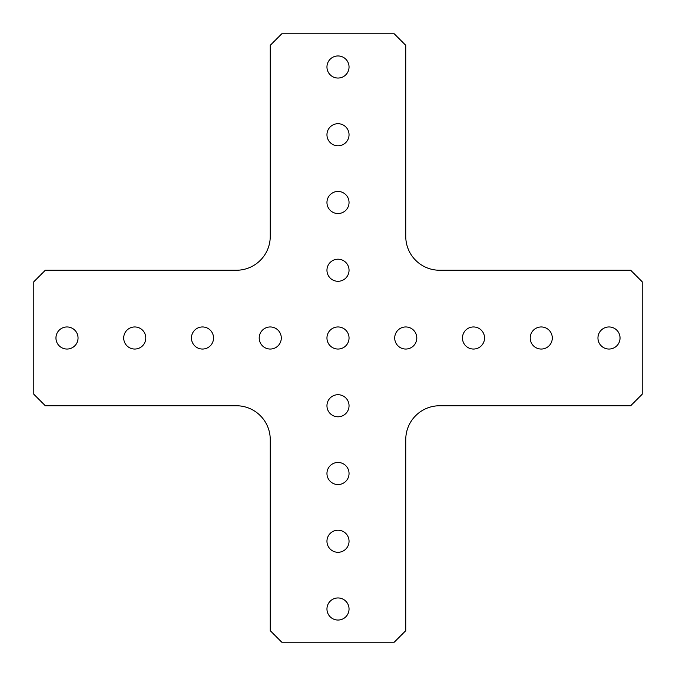 <?xml version="1.0" encoding="UTF-8"?>
<svg xmlns="http://www.w3.org/2000/svg" width="676" height="676" viewBox="0 0 676 676"><rect width="100%" height="100%" fill="white"/><g stroke="black" fill="none" stroke-linecap="round" stroke-linejoin="round"><path stroke-width="1.01" d="M326.956 270.248A11.044 11.044 0 0 0 338 281.292A11.044 11.044 0 0 0 349.044 270.248A11.044 11.044 0 0 0 338 259.204A11.044 11.044 0 0 0 326.956 270.248M326.956 202.496A11.044 11.044 0 0 0 338 213.54A11.044 11.044 0 0 0 349.044 202.496A11.044 11.044 0 0 0 338 191.452A11.044 11.044 0 0 0 326.956 202.496M326.956 134.752A11.044 11.044 0 0 0 338 145.788A11.044 11.044 0 0 0 349.044 134.752A11.044 11.044 0 0 0 338 123.708A11.044 11.044 0 0 0 326.956 134.752M326.956 67A11.044 11.044 0 0 0 338 78.044A11.044 11.044 0 0 0 349.044 67A11.044 11.044 0 0 0 338 55.956A11.044 11.044 0 0 0 326.956 67M259.204 338A11.044 11.044 0 0 0 270.248 349.044A11.044 11.044 0 0 0 281.292 338A11.044 11.044 0 0 0 270.248 326.956A11.044 11.044 0 0 0 259.204 338M191.452 338A11.044 11.044 0 0 0 202.496 349.044A11.044 11.044 0 0 0 213.54 338A11.044 11.044 0 0 0 202.496 326.956A11.044 11.044 0 0 0 191.452 338M123.708 338A11.044 11.044 0 0 0 134.752 349.044A11.044 11.044 0 0 0 145.788 338A11.044 11.044 0 0 0 134.752 326.956A11.044 11.044 0 0 0 123.708 338M55.956 338A11.044 11.044 0 0 0 67 349.044A11.044 11.044 0 0 0 78.044 338A11.044 11.044 0 0 0 67 326.956A11.044 11.044 0 0 0 55.956 338M597.956 338A11.044 11.044 0 0 0 609 349.044A11.044 11.044 0 0 0 620.044 338A11.044 11.044 0 0 0 609 326.956A11.044 11.044 0 0 0 597.956 338M326.956 609A11.044 11.044 0 0 0 338 620.044A11.044 11.044 0 0 0 349.044 609A11.044 11.044 0 0 0 338 597.956A11.044 11.044 0 0 0 326.956 609M326.956 541.248A11.044 11.044 0 0 0 338 552.292A11.044 11.044 0 0 0 349.044 541.248A11.044 11.044 0 0 0 338 530.212A11.044 11.044 0 0 0 326.956 541.248M326.956 473.504A11.044 11.044 0 0 0 338 484.548A11.044 11.044 0 0 0 349.044 473.504A11.044 11.044 0 0 0 338 462.46A11.044 11.044 0 0 0 326.956 473.504M326.956 405.752A11.044 11.044 0 0 0 338 416.796A11.044 11.044 0 0 0 349.044 405.752A11.044 11.044 0 0 0 338 394.708A11.044 11.044 0 0 0 326.956 405.752M530.212 338A11.044 11.044 0 0 0 541.248 349.044A11.044 11.044 0 0 0 552.292 338A11.044 11.044 0 0 0 541.248 326.956A11.044 11.044 0 0 0 530.212 338M462.46 338A11.044 11.044 0 0 0 473.504 349.044A11.044 11.044 0 0 0 484.548 338A11.044 11.044 0 0 0 473.504 326.956A11.044 11.044 0 0 0 462.46 338M394.708 338A11.044 11.044 0 0 0 405.752 349.044A11.044 11.044 0 0 0 416.796 338A11.044 11.044 0 0 0 405.752 326.956A11.044 11.044 0 0 0 394.708 338M326.956 338A11.044 11.044 0 0 0 338 349.044A11.044 11.044 0 0 0 349.044 338A11.044 11.044 0 0 0 338 326.956A11.044 11.044 0 0 0 326.956 338M642.2 394.235L642.2 281.765L630.683 270.248L439.628 270.248A33.876 33.876 0 0 1 405.752 236.372L405.752 45.317L394.235 33.8L281.765 33.8L270.248 45.317L270.248 236.372A33.876 33.876 0 0 1 236.372 270.248L45.317 270.248L33.8 281.765L33.8 394.235L45.317 405.752L236.372 405.752A33.876 33.876 0 0 1 270.248 439.628L270.248 630.683L281.765 642.2L394.235 642.2L405.752 630.683L405.752 439.628A33.876 33.876 0 0 1 439.628 405.752L630.683 405.752L642.2 394.235"/></g></svg>
